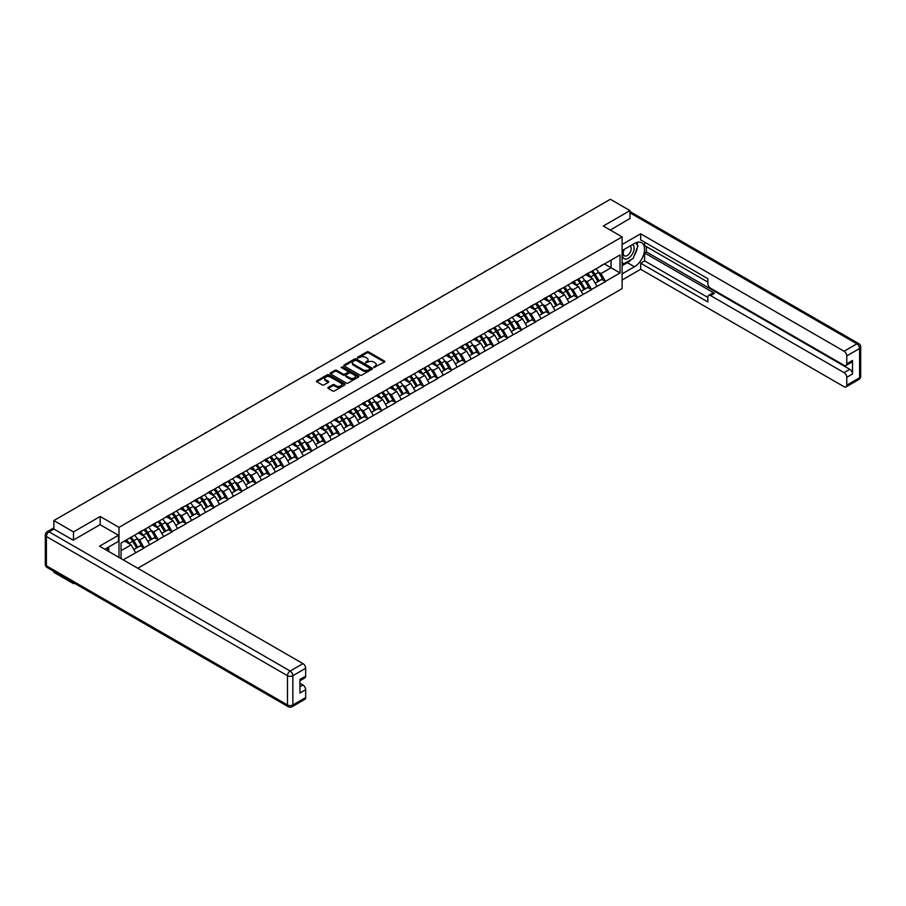 <?xml version="1.0" encoding="UTF-8"?>
<svg xmlns="http://www.w3.org/2000/svg" width="906" height="906" viewBox="0 0 906 906"><rect width="100%" height="100%" fill="white"/><g stroke="black" fill="none" stroke-linecap="round" stroke-linejoin="round"><path stroke-width="1.36" d="M373.85 367.474L384.427 362.083A1.246 0.713 0 0 0 384.427 361.064L368.595 351.924A1.246 0.713 0 0 0 366.839 351.924L357.485 357.315L357.485 358.029L359.931 357.326A3.986 2.299 0 0 1 365.56 357.326L366.873 358.085A3.986 2.299 0 0 1 368.04 359.716A3.986 2.299 0 0 1 366.873 361.335L365.673 362.751L368.108 362.049A3.986 2.299 0 0 1 373.736 362.049L375.061 362.819A3.986 2.299 0 0 1 376.228 364.439A3.986 2.299 0 0 1 375.061 366.069L373.85 367.474L373.85 366.76M328.221 387.372A1.246 0.713 0 0 0 328.221 388.38L332.661 390.95A1.246 0.713 0 0 0 334.416 390.95L344.801 384.959A1.246 0.713 0 0 0 344.801 383.94L328.969 374.801A1.246 0.713 0 0 0 327.202 374.801L316.828 380.792A1.246 0.713 0 0 0 316.828 381.811L322.196 384.903A1.246 0.713 0 0 0 323.952 384.903L328.391 382.343A1.246 0.713 0 0 0 328.391 381.324L325.73 379.784A3.33 1.925 0 0 1 324.756 378.425A3.33 1.925 0 0 1 326.817 376.658A3.33 1.925 0 0 1 330.441 377.077L340.86 383.091A3.33 1.925 0 0 1 341.834 384.45A3.33 1.925 0 0 1 339.784 386.228A3.33 1.925 0 0 1 336.16 385.809L334.416 384.801A1.246 0.713 0 0 0 332.661 384.801L328.221 387.372L328.221 388.38M100.181 516.488L73.477 531.913L53.85 520.576L610.361 199.275L629.987 210.611L603.283 226.024L622.105 236.896L119.003 527.36L100.181 516.488L100.181 524.721M360.022 375.152A1.246 0.713 0 0 0 361.777 375.152L372.151 369.161A1.246 0.713 0 0 0 372.151 368.142L356.318 359.002A1.246 0.713 0 0 0 354.563 359.002L344.189 364.993A1.246 0.713 0 0 0 344.189 366.013L360.022 375.152M341.494 367.666L342.377 367.779L342.377 366.749L358.482 376.047A1.246 0.713 0 0 1 358.482 377.055L348.097 383.057A1.246 0.713 0 0 1 346.341 383.057L330.509 373.906L334.948 371.369L334.948 370.328L330.509 372.898A1.246 0.713 0 0 0 330.509 373.906L330.509 372.898M334.948 371.369A1.246 0.713 0 0 1 336.704 371.369L336.704 370.328A1.246 0.713 0 0 0 334.948 370.328M336.704 370.328L343.125 374.042A1.246 0.713 0 0 0 344.892 374.042L347.836 372.332A1.246 0.713 0 0 0 347.836 371.324L341.154 367.462L342.377 366.749M119.003 557.417L119.003 527.36M137.78 568.255L622.105 288.629L622.105 236.896M130 537.881A8.494 4.904 -120 0 1 132.899 541.278L136.863 547.813L140.317 545.82L144.145 548.028L139.66 539.953L137.18 538.526M144.145 548.028L123.171 559.829M121.064 558.606L121.064 543.034L620.044 254.948L620.044 272.955L605.48 281.37L600.995 273.601L598.515 272.174M591.335 271.528A8.494 4.904 -120 0 1 594.245 274.926L598.198 281.46L601.652 279.467L605.48 281.37M605.48 281.675L591.505 289.433L587.02 281.675L584.54 280.237M577.36 279.592A8.494 4.904 -120 0 1 580.27 282.989L584.223 289.524L587.677 287.542L591.505 289.433M591.505 289.75L577.518 297.508L573.045 289.75L570.554 288.312M563.373 287.666A8.494 4.904 -120 0 1 566.284 291.064L570.248 297.598L573.691 295.605L577.518 297.508M577.518 297.814L563.543 305.582L559.059 297.814L556.578 296.387M549.398 295.741A8.494 4.904 -120 0 1 552.309 299.139L556.261 305.673L559.715 303.68L563.543 305.582M563.543 305.888L549.557 313.646L545.084 305.888L542.603 304.461M535.423 303.804A8.494 4.904 -120 0 1 538.323 307.213L542.286 313.748L545.729 311.755L549.557 313.646M549.557 313.963L535.582 321.721L531.097 313.963L528.617 312.525M521.437 311.879A8.494 4.904 -120 0 1 524.348 315.277L528.3 321.811L531.754 319.818L535.582 321.721M535.582 322.026L521.596 329.795L517.122 322.026L514.642 320.599M507.462 319.954A8.494 4.904 -120 0 1 510.361 323.351L514.325 329.886L517.768 327.893L521.596 329.795M521.596 330.101L507.62 337.859L503.136 330.101L500.656 328.674M493.476 328.029A8.494 4.904 -120 0 1 496.386 331.426L500.339 337.961L503.793 335.967L507.62 337.859M507.62 338.176L493.645 345.933L489.161 338.176L486.681 336.738M479.5 336.092A8.494 4.904 -120 0 1 482.4 339.49L486.363 346.024L489.818 344.031L493.645 345.933M493.645 346.251L479.659 354.008L475.174 346.251L472.694 344.812M465.514 344.167A8.494 4.904 -120 0 1 468.425 347.564L472.377 354.099L475.831 352.106L479.659 354.008M479.659 354.314L465.684 362.083L461.199 354.314L458.719 352.887M451.539 352.241A8.494 4.904 -120 0 1 454.45 355.639L458.402 362.174L461.856 360.18L465.684 362.083M465.684 362.389L451.698 370.146L447.224 362.389L444.733 360.95M437.553 360.305A8.494 4.904 -120 0 1 440.463 363.702L444.427 370.237L447.87 368.255L451.698 370.146M451.698 370.463L437.723 378.221L433.238 370.463L430.758 369.025M423.578 368.38A8.494 4.904 -120 0 1 426.488 371.777L430.441 378.312L433.895 376.318L437.723 378.221M437.723 378.527L423.736 386.296L419.263 378.527L416.783 377.1M409.603 376.454A8.494 4.904 -120 0 1 412.502 379.852L416.466 386.386L419.908 384.393L423.736 386.296M423.736 386.602L409.761 394.359L405.276 386.602L402.796 385.175M395.616 384.518A8.494 4.904 -120 0 1 398.527 387.927L402.479 394.461L405.933 392.468L409.761 394.359M409.761 394.676L395.775 402.434L391.301 394.676L388.821 393.238M381.641 392.592A8.494 4.904 -120 0 1 384.54 395.99L388.504 402.524L391.947 400.531L395.775 402.434M395.775 402.74L381.8 410.509L377.315 402.74L374.835 401.313M367.655 400.667A8.494 4.904 -120 0 1 370.565 404.065L374.518 410.599L377.972 408.606L381.8 410.509M381.8 410.814L367.825 418.572L363.34 410.814L360.86 409.387M353.68 408.742A8.494 4.904 -120 0 1 356.59 412.139L360.543 418.674L363.997 416.681L367.825 418.572M367.825 418.889L353.838 426.647L349.365 418.889L346.873 417.451M339.693 416.805A8.494 4.904 -120 0 1 342.604 420.203L346.568 426.737L350.01 424.744L353.838 426.647M353.838 426.964L339.863 434.721L335.379 426.964L332.898 425.526M325.718 424.88A8.494 4.904 -120 0 1 328.629 428.278L332.581 434.812L336.035 432.819L339.863 434.721M339.863 435.027L325.877 442.796L321.404 435.027L318.912 433.6M311.743 432.955A8.494 4.904 -120 0 1 314.642 436.352L318.606 442.887L322.049 440.894L325.877 442.796M325.877 443.102L311.902 450.86L307.417 443.102L304.937 441.664M297.757 441.018A8.494 4.904 -120 0 1 300.667 444.416L304.62 450.95L308.074 448.968L311.902 450.86M311.902 451.177L297.915 458.934L293.442 451.177L290.962 449.738M283.782 449.093A8.494 4.904 -120 0 1 286.681 452.49L290.645 459.025L294.088 457.032L297.915 458.934M297.915 459.24L283.94 467.009L279.456 459.24L276.976 457.813M269.795 457.168A8.494 4.904 -120 0 1 272.706 460.565L276.658 467.1L280.113 465.106L283.94 467.009M283.94 467.315L269.965 475.072L265.481 467.315L263 465.877M255.82 465.231A8.494 4.904 -120 0 1 258.72 468.64L262.683 475.163L266.137 473.181L269.965 475.072M269.965 475.39L255.979 483.147L251.494 475.39L249.014 473.951M241.834 473.306A8.494 4.904 -120 0 1 244.745 476.703L248.697 483.238L252.151 481.245L255.979 483.147M255.979 483.453L242.004 491.222L237.519 483.453L235.039 482.026M227.859 481.38A8.494 4.904 -120 0 1 230.77 484.778L234.722 491.312L238.176 489.319L242.004 491.222M242.004 491.528L228.018 499.285L223.544 491.528L221.053 490.101M213.873 489.455A8.494 4.904 -120 0 1 216.783 492.853L220.747 499.387L224.19 497.394L228.018 499.285M228.018 499.602L214.043 507.36L209.558 499.602L207.078 498.164M199.898 497.519A8.494 4.904 -120 0 1 202.808 500.916L206.761 507.451L210.215 505.457L214.043 507.36M214.043 507.677L200.056 515.435L195.583 507.677L193.091 506.239M185.923 505.593A8.494 4.904 -120 0 1 188.822 508.991L192.785 515.525L196.228 513.532L200.056 515.435M200.056 515.74L186.081 523.509L181.596 515.74L179.116 514.314M171.936 513.668A8.494 4.904 -120 0 1 174.847 517.066L178.799 523.6L182.253 521.607L186.081 523.509M186.081 523.815L172.095 531.573L167.621 523.815L165.141 522.377M157.961 521.731A8.494 4.904 -120 0 1 160.86 525.129L164.824 531.663L168.267 529.67L172.095 531.573M172.095 531.89L158.12 539.648L153.635 531.89L151.155 530.452M143.975 529.806A8.494 4.904 -120 0 1 146.885 533.204L150.838 539.738L154.292 537.745L158.12 539.648M158.12 539.953L144.145 547.722M139.388 532.139L144.145 529.716M139.66 539.953L145.13 536.805L138.222 532.819M149.603 544.563L145.13 536.805M153.374 524.076L158.12 521.641M153.635 531.89L159.105 528.73L152.208 524.744M163.59 536.488L159.105 528.73M167.35 516.001L172.095 513.566M167.621 523.815L173.08 520.656L166.183 516.669M177.565 528.425L173.08 520.656M181.325 507.926L186.081 505.503M181.596 515.74L187.066 512.592L180.169 508.606M191.551 520.35L187.066 512.592M195.311 499.863L200.056 497.428M195.583 507.677L201.041 504.517L194.144 500.531M205.526 512.275L201.041 504.517M209.286 491.788L214.043 489.353M209.558 499.602L215.028 496.443L208.12 492.456M219.501 504.2L215.028 496.443M223.272 483.713L228.018 481.29M223.544 491.528L229.003 488.368L222.106 484.393M233.488 496.137L229.003 488.368M237.247 475.65L242.004 473.215M237.519 483.453L242.989 480.305L236.081 476.318M247.463 488.062L242.989 480.305M251.234 467.575L255.979 465.14M251.494 475.39L256.964 472.23L250.067 468.243M261.449 479.987L256.964 472.23M265.209 459.501L269.965 457.066M265.481 467.315L270.951 464.155L264.042 460.18M275.424 471.924L270.951 464.155M279.195 451.426L283.94 449.002M279.456 459.24L284.926 456.092L278.029 452.105M289.41 463.849L284.926 456.092M293.17 443.362L297.915 440.928M293.442 451.177L298.901 448.017L292.004 444.031M303.385 455.775L298.901 448.017M307.145 435.288L311.902 432.853M307.417 443.102L312.887 439.942L305.99 435.956M317.372 447.711L312.887 439.942M321.132 427.213L325.877 424.789M321.404 435.027L326.862 431.879L319.965 427.892M331.347 439.637L326.862 431.879M335.107 419.15L339.863 416.715M335.379 426.964L340.849 423.804L333.94 419.818M345.322 431.562L340.849 423.804M349.093 411.075L353.838 408.64M349.365 418.889L354.824 415.729L347.927 411.743M359.308 423.487L354.824 415.729M363.068 403L367.825 400.577M363.34 410.814L368.81 407.655L361.902 403.68M373.283 415.424L368.81 407.655M377.055 394.937L381.8 392.502M377.315 402.74L382.785 399.591L375.888 395.605M387.27 407.349L382.785 399.591M391.03 386.862L395.775 384.427M391.301 394.676L396.771 391.517L389.863 387.53M401.245 399.274L396.771 391.517M405.016 378.787L409.761 376.352M405.276 386.602L410.746 383.442L403.85 379.467M415.231 391.211L410.746 383.442M418.991 370.713L423.736 368.289M419.263 378.527L424.721 375.378L417.825 371.392M429.206 383.136L424.721 375.378M432.966 362.649L437.723 360.214M433.238 370.463L438.708 367.304L431.811 363.317M443.193 375.061L438.708 367.304M446.952 354.574L451.698 352.14M447.224 362.389L452.683 359.229L445.786 355.243M457.168 366.998L452.683 359.229M460.928 346.5L465.684 344.076M461.199 354.314L466.669 351.166L459.761 347.179M471.143 358.923L466.669 351.166M474.914 338.436L479.659 336.001M475.174 346.251L480.644 343.091L473.747 339.104M485.129 350.849L480.644 343.091M488.889 330.362L493.645 327.927M489.161 338.176L494.631 335.016L487.722 331.03M499.104 342.774L494.631 335.016M502.875 322.287L507.62 319.863M503.136 330.101L508.606 326.941L501.709 322.966M513.09 334.71L508.606 326.941M516.85 314.223L521.596 311.789M517.122 322.026L522.592 318.878L515.684 314.892M527.066 326.636L522.592 318.878M530.837 306.149L535.582 303.714M531.097 313.963L536.567 310.803L529.67 306.817M541.052 318.561L536.567 310.803M544.812 298.074L549.557 295.639M545.084 305.888L550.542 302.729L543.645 298.754M555.027 310.498L550.542 302.729M558.787 290.011L563.543 287.576M559.059 297.814L564.529 294.665L557.632 290.679M569.002 302.423L564.529 294.665M572.773 281.936L577.518 279.501M573.045 289.75L578.504 286.59L571.607 282.604M582.988 294.348L578.504 286.59M586.748 273.861L591.505 271.426M587.02 281.675L592.49 278.516L585.582 274.541M596.963 286.285L592.49 278.516M600.735 265.786L605.48 263.363M600.995 273.601L611.086 267.78L611.086 260.124L620.044 254.948M604.449 263.952L620.044 272.955M629.987 218.731L629.987 210.611M73.477 582.717L73.477 583.657L53.85 572.32L53.85 571.38M73.477 531.913L73.477 540.033M53.85 520.576L53.85 529.013M73.477 583.657L74.292 583.181M121.064 550.689L131.144 544.868L124.518 541.041M135.628 552.637L131.144 544.868M374.201 367.598L375.061 367.1A3.986 2.299 0 0 0 376.228 365.469L376.228 364.439M368.04 359.716L368.04 360.747A3.986 2.299 0 0 1 366.873 362.377L366.013 362.876M384.427 361.064L384.427 362.083L368.595 352.955A1.246 0.713 0 0 0 366.839 352.955L357.836 358.153M372.14 369.172L356.318 360.044A1.246 0.713 0 0 0 354.563 360.044L344.201 366.024M369.954 369.014L369.954 368.3L356.058 360.271L353.555 361.007A3.986 2.299 0 0 0 352.389 362.638A3.986 2.299 0 0 0 353.555 364.257L363.057 369.75A3.986 2.299 0 0 0 368.685 369.75L369.954 369.014L369.954 370.044L369.954 369.331M352.389 362.638L352.389 363.668A3.986 2.299 0 0 0 353.555 365.299L353.555 364.257M369.954 370.044L368.685 370.781A3.986 2.299 0 0 1 363.057 370.781L353.555 365.299M336.704 371.369L343.125 375.073A1.246 0.713 0 0 0 344.892 375.073L347.836 373.374A1.246 0.713 0 0 0 348.198 372.864L348.198 371.834M342.377 367.779L358.459 377.066M349.795 377.881A3.33 1.925 0 0 0 353.419 378.3A3.33 1.925 0 0 0 355.469 376.522A3.33 1.925 0 0 0 354.495 375.163L350.826 373.046A1.246 0.713 0 0 0 349.07 373.046L346.115 374.744A1.246 0.713 0 0 0 346.115 375.764L349.795 377.881L349.795 378.923A3.33 1.925 0 0 0 353.419 379.331A3.33 1.925 0 0 0 355.469 377.564L355.469 376.522M345.752 375.254L345.752 376.296A1.246 0.713 0 0 0 346.115 376.794L346.115 375.764M349.795 378.923L346.115 376.794M341.834 384.45L341.834 385.48A3.33 1.925 0 0 1 339.784 387.258A3.33 1.925 0 0 1 336.16 386.839L334.416 385.843A1.246 0.713 0 0 0 332.661 385.843L328.232 388.391M324.756 378.425L324.756 379.467A3.33 1.925 0 0 0 325.73 380.826L325.73 379.784M328.391 381.324L328.391 382.343L325.73 380.826M344.778 384.971L328.969 375.831A1.246 0.713 0 0 0 327.202 375.831L316.84 381.822L316.828 380.792M541.981 238.765A2.911 1.687 0 0 0 540.112 239.841M595.888 268.901A10.396 6.002 60 0 1 598.606 272.321L595.163 274.314A10.396 6.002 -120 0 0 592.433 270.894M595.163 274.314L599.115 280.849L602.569 278.855L598.606 272.321M598.198 281.46L599.115 280.849M601.652 279.467L602.569 278.855M586.499 274.008A8.494 4.904 60 0 1 588.843 276.409M587.824 273.555A10.396 6.002 60 0 1 590.542 276.976L590.938 277.621M595.185 283.193L597.949 281.517L593.996 274.982A10.396 6.002 -120 0 0 591.267 271.562M597.949 281.517L595.151 283.136M528.005 246.828A2.911 1.687 0 0 0 526.137 247.916M581.912 276.964A10.396 6.002 60 0 1 584.63 280.396L581.176 282.389A10.396 6.002 -120 0 0 578.458 278.957M581.176 282.389L585.14 288.923L588.583 286.93L584.63 280.396M584.223 289.524L585.14 288.923M587.677 287.542L588.583 286.93M572.513 282.083A8.494 4.904 60 0 1 574.857 284.484M573.838 281.63A10.396 6.002 60 0 1 576.567 285.05L576.952 285.696M581.21 291.268L583.974 289.592L580.021 283.057A10.396 6.002 -120 0 0 577.292 279.637M583.974 289.592L581.176 291.211M514.019 254.903A2.911 1.687 0 0 0 512.15 255.979M567.926 285.039A10.396 6.002 60 0 1 570.655 288.47L567.201 290.452A10.396 6.002 -120 0 0 564.472 287.032M567.201 290.452L571.154 296.987L574.608 295.005L570.655 288.47M570.248 297.598L571.154 296.987M573.691 295.605L574.608 295.005M558.538 290.158A8.494 4.904 60 0 1 560.882 292.559M559.863 289.694A10.396 6.002 60 0 1 562.581 293.125L562.977 293.77M567.224 299.342L569.999 297.666L566.035 291.132A10.396 6.002 -120 0 0 563.317 287.7M569.999 297.666L567.19 299.286M500.044 262.978A2.911 1.687 0 0 0 498.175 264.054M553.951 293.114A10.396 6.002 60 0 1 556.669 296.534L553.226 298.527A10.396 6.002 -120 0 0 550.497 295.107M553.226 298.527L557.179 305.062L560.633 303.068L556.669 296.534M556.261 305.673L557.179 305.062M559.715 303.68L560.633 303.068M544.551 298.221A8.494 4.904 60 0 1 546.896 300.622M545.888 297.768A10.396 6.002 60 0 1 548.606 301.188L548.991 301.834M553.249 307.417L556.012 305.741L552.06 299.207A10.396 6.002 -120 0 0 549.33 295.775M556.012 305.741L553.215 307.349M486.058 271.041A2.911 1.687 0 0 0 484.189 272.128M539.965 301.188A10.396 6.002 60 0 1 542.694 304.609L539.24 306.602A10.396 6.002 -120 0 0 536.522 303.17M539.24 306.602L543.204 313.136L546.646 311.143L542.694 304.609M542.286 313.748L543.204 313.136M545.729 311.755L546.646 311.143M530.576 306.296A8.494 4.904 60 0 1 532.921 308.697M531.901 305.843A10.396 6.002 60 0 1 534.631 309.263L535.016 309.909M539.263 315.481L542.037 313.804L538.073 307.27A10.396 6.002 -120 0 0 535.355 303.85M542.037 313.804L539.229 315.424M472.083 279.116A2.911 1.687 0 0 0 470.214 280.192M525.99 309.252A10.396 6.002 60 0 1 528.708 312.683L525.265 314.676A10.396 6.002 -120 0 0 522.535 311.245M525.265 314.676L529.217 321.211L532.671 319.218L528.708 312.683M528.3 321.811L529.217 321.211M531.754 319.818L532.671 319.218M516.59 314.371A8.494 4.904 60 0 1 518.934 316.772M517.926 313.906A10.396 6.002 60 0 1 520.644 317.338L521.041 317.983M525.287 323.555L528.051 321.879L524.098 315.345A10.396 6.002 -120 0 0 521.369 311.924M528.051 321.879L525.254 323.499M623.962 249.535A8.233 4.757 120 0 0 625.378 259.048A8.233 4.757 120 0 0 632.818 253.159A8.233 4.757 120 0 0 632.615 244.541M624.427 249.263A5.64 3.262 120 0 0 624.404 255.809A5.64 3.262 120 0 0 625.231 256.058A5.64 3.262 120 0 0 630.395 251.902A5.64 3.262 120 0 0 630.044 246.036A5.64 3.262 120 0 0 630.032 246.036M635.763 242.819L637.96 245.956L633.124 258.414L623.453 264.008L622.105 262.094M622.105 263.227L623.453 264.008M106.976 548.005L109.048 551.675M622.105 250.611L634.472 243.465A14.258 8.233 120 0 1 641.595 242.763A14.258 8.233 120 0 1 643.781 254.19A14.258 8.233 120 0 1 634.472 266.749L622.105 273.884M622.105 279.999L640.655 269.286L640.655 263.182L707.869 301.981L707.869 297.123A3.805 2.197 -120 0 1 708.651 295.379A3.805 2.197 -120 0 1 710.553 295.571L844.086 372.66L849.817 369.342A3.805 2.197 60 0 1 852.512 374.008L852.512 360.452A3.805 2.197 60 0 1 851.719 362.185L845.989 365.503A3.805 2.197 -120 0 0 846.77 363.759L846.77 355.899A3.805 2.197 -120 0 0 844.086 351.234L856.895 343.838L629.987 212.831M646.386 246.625L646.386 251.902L644.596 252.933L644.596 260.905L640.655 263.182M644.596 242.174L644.596 245.583L707.869 282.117M845.989 365.503A3.805 2.197 -120 0 1 844.086 365.311L710.553 288.221A3.805 2.197 -120 0 1 707.869 283.567L707.869 278.697L640.655 239.897L640.655 233.793L844.086 351.234M622.105 244.495L640.655 233.793M640.655 269.286L844.086 386.737A3.805 2.197 -120 0 0 845.989 386.919A3.805 2.197 -120 0 0 846.77 385.175L846.77 377.315A3.805 2.197 -120 0 0 844.086 372.66M629.987 218.425L610.316 230.09M644.596 252.933L714.494 293.295L710.553 295.571M646.386 251.902L849.817 369.342M644.596 260.905L707.869 297.428M708.651 295.379L712.603 293.102A3.805 2.197 60 0 1 714.494 293.295M622.105 265.718L627.394 262.661A14.258 8.233 120 0 0 631.346 259.444M634.177 255.719A14.258 8.233 120 0 0 637.246 247.802M637.473 245.254A14.258 8.233 120 0 0 637.122 242.344M622.105 264.054L622.818 263.646M53.941 529.07L49.105 531.856A3.805 2.197 -120 0 0 47.203 531.675L52.038 528.878A3.805 2.197 60 0 1 53.941 529.07L73.205 540.191L100.09 524.665L118.46 535.276L118.46 541.38L105.742 548.73A14.258 8.233 120 0 0 104.881 549.263M118.46 535.276L99.558 546.193L302.978 663.634A3.805 2.197 60 0 1 305.673 668.3L305.673 676.159A3.805 2.197 60 0 1 304.88 677.903L299.931 680.757M108.697 550.452L108.697 547.02M299.931 686.816L302.978 685.061A3.805 2.197 60 0 1 305.673 689.715L305.673 697.586A3.805 2.197 60 0 1 304.88 699.319L292.072 706.725A3.805 2.197 -120 0 0 292.853 704.981L305.673 697.586M305.673 676.159L299.931 679.466L299.931 693.022L305.673 689.715M302.978 685.061L299.931 683.305M458.096 287.191A2.911 1.687 0 0 0 456.228 288.267M512.003 317.327A10.396 6.002 60 0 1 514.733 320.747L511.278 322.74A10.396 6.002 -120 0 0 508.56 319.32M511.278 322.74L515.242 329.274L518.685 327.281L514.733 320.747M514.325 329.886L515.242 329.274M517.768 327.893L518.685 327.281M502.615 322.434A8.494 4.904 60 0 1 504.959 324.835M503.94 321.981A10.396 6.002 60 0 1 506.669 325.413L507.054 326.047M511.312 331.63L514.076 329.954L510.112 323.419A10.396 6.002 -120 0 0 507.394 319.988M514.076 329.954L511.278 331.562M444.121 295.265A2.911 1.687 0 0 0 442.253 296.341M498.028 325.401A10.396 6.002 60 0 1 500.746 328.821L497.303 330.815A10.396 6.002 -120 0 0 494.574 327.394M497.303 330.815L501.256 337.349L504.71 335.356L500.746 328.821M500.339 337.961L501.256 337.349M503.793 335.967L504.71 335.356M488.64 330.509A8.494 4.904 60 0 1 490.973 332.91M489.965 330.056A10.396 6.002 60 0 1 492.683 333.476L493.079 334.121M497.326 339.693L500.089 338.017L496.137 331.483A10.396 6.002 -120 0 0 493.408 328.063M500.089 338.017L497.292 339.637M430.146 303.329A2.911 1.687 0 0 0 428.278 304.405M484.042 333.465A10.396 6.002 60 0 1 486.771 336.896L483.317 338.889A10.396 6.002 -120 0 0 480.599 335.458M483.317 338.889L487.281 345.424L490.724 343.431L486.771 336.896M486.363 346.024L487.281 345.424M489.818 344.031L490.724 343.431M474.653 338.584A8.494 4.904 60 0 1 476.998 340.984M475.978 338.131A10.396 6.002 60 0 1 478.708 341.551L479.093 342.196M483.351 347.768L486.114 346.092L482.151 339.557A10.396 6.002 -120 0 0 479.433 336.137M486.114 346.092L483.317 347.711M416.16 311.404A2.911 1.687 0 0 0 414.291 312.479M470.067 341.539A10.396 6.002 60 0 1 472.796 344.96L469.342 346.953A10.396 6.002 -120 0 0 466.613 343.533M469.342 346.953L473.294 353.487L476.749 351.494L472.796 344.96M472.377 354.099L473.294 353.487M475.831 352.106L476.749 351.494M460.678 346.647A8.494 4.904 60 0 1 463.023 349.059M462.003 346.194A10.396 6.002 60 0 1 464.721 349.625L465.118 350.271M469.365 355.843L472.128 354.167L468.175 347.632A10.396 6.002 -120 0 0 465.458 344.201M472.128 354.167L469.331 355.775M402.185 319.478A2.911 1.687 0 0 0 400.316 320.554M456.092 349.614A10.396 6.002 60 0 1 458.81 353.034L455.356 355.027A10.396 6.002 -120 0 0 452.638 351.607M455.356 355.027L459.319 361.562L462.773 359.569L458.81 353.034M458.402 362.174L459.319 361.562M461.856 360.18L462.773 359.569M446.692 354.722A8.494 4.904 60 0 1 449.036 357.123M448.017 354.269A10.396 6.002 60 0 1 450.746 357.689L451.131 358.334M455.39 363.906L458.153 362.23L454.2 355.696A10.396 6.002 -120 0 0 451.471 352.275M458.153 362.23L455.356 363.85M388.198 327.542A2.911 1.687 0 0 0 386.33 328.629M442.105 357.677A10.396 6.002 60 0 1 444.835 361.109L441.381 363.102A10.396 6.002 -120 0 0 438.663 359.671M441.381 363.102L445.333 369.637L448.787 367.643L444.835 361.109M444.427 370.237L445.333 369.637M447.87 368.255L448.787 367.643M432.717 362.796A8.494 4.904 60 0 1 435.061 365.197M434.042 362.343A10.396 6.002 60 0 1 436.76 365.764L437.156 366.409M441.403 371.981L444.178 370.305L440.214 363.77A10.396 6.002 -120 0 0 437.496 360.35M444.178 370.305L441.369 371.924M374.223 335.616A2.911 1.687 0 0 0 372.355 336.692M428.13 365.752A10.396 6.002 60 0 1 430.848 369.184L427.406 371.166A10.396 6.002 -120 0 0 424.676 367.745M427.406 371.166L431.358 377.7L434.812 375.718L430.848 369.184M430.441 378.312L431.358 377.7M433.895 376.318L434.812 375.718M418.731 370.871A8.494 4.904 60 0 1 421.075 373.272M420.067 370.407A10.396 6.002 60 0 1 422.785 373.838L423.17 374.484M427.428 380.056L430.191 378.38L426.239 371.845A10.396 6.002 -120 0 0 423.51 368.414M430.191 378.38L427.394 379.999M360.237 343.691A2.911 1.687 0 0 0 358.368 344.767M414.144 373.827A10.396 6.002 60 0 1 416.873 377.247L413.419 379.24A10.396 6.002 -120 0 0 410.701 375.82M413.419 379.24L417.383 385.775L420.826 383.782L416.873 377.247M416.466 386.386L417.383 385.775M419.908 384.393L420.826 383.782M404.755 378.935A8.494 4.904 60 0 1 407.1 381.335M406.081 378.481A10.396 6.002 60 0 1 408.81 381.902L409.195 382.547M413.453 388.13L416.216 386.454L412.253 379.92A10.396 6.002 -120 0 0 409.535 376.488M416.216 386.454L413.408 388.062M346.262 351.755A2.911 1.687 0 0 0 344.393 352.842M400.169 381.902A10.396 6.002 60 0 1 402.887 385.322L399.444 387.315A10.396 6.002 -120 0 0 396.715 383.884M399.444 387.315L403.397 393.85L406.851 391.856L402.887 385.322M402.479 394.461L403.397 393.85M405.933 392.468L406.851 391.856M390.78 387.009A8.494 4.904 60 0 1 393.113 389.41M392.105 386.556A10.396 6.002 60 0 1 394.823 389.976L395.22 390.622M399.467 396.194L402.23 394.518L398.278 387.983A10.396 6.002 -120 0 0 395.548 384.563M402.23 394.518L399.433 396.137M332.275 359.829A2.911 1.687 0 0 0 330.407 360.905M386.183 389.965A10.396 6.002 60 0 1 388.912 393.397L385.458 395.39A10.396 6.002 -120 0 0 382.74 391.958M385.458 395.39L389.421 401.924L392.864 399.931L388.912 393.397M388.504 402.524L389.421 401.924M391.947 400.531L392.864 399.931M376.794 395.084A8.494 4.904 60 0 1 379.138 397.485M378.119 394.62A10.396 6.002 60 0 1 380.848 398.051L381.233 398.697M385.492 404.269L388.255 402.592L384.291 396.058A10.396 6.002 -120 0 0 381.573 392.638M388.255 402.592L385.458 404.212M318.3 367.904A2.911 1.687 0 0 0 316.432 368.98M372.207 398.04A10.396 6.002 60 0 1 374.925 401.46L371.483 403.453A10.396 6.002 -120 0 0 368.753 400.033M371.483 403.453L375.435 409.988L378.889 407.994L374.925 401.46M374.518 410.599L375.435 409.988M377.972 408.606L378.889 407.994M362.819 403.147A8.494 4.904 60 0 1 365.152 405.548M364.144 402.694A10.396 6.002 60 0 1 366.862 406.126L367.258 406.76M371.505 412.343L374.269 410.667L370.316 404.133A10.396 6.002 -120 0 0 367.587 400.701M374.269 410.667L371.471 412.275M304.325 375.979A2.911 1.687 0 0 0 302.457 377.055M358.232 406.115A10.396 6.002 60 0 1 360.95 409.535L357.496 411.528A10.396 6.002 -120 0 0 354.778 408.108M357.496 411.528L361.46 418.062L364.903 416.069L360.95 409.535M360.543 418.674L361.46 418.062M363.997 416.681L364.903 416.069M348.833 411.222A8.494 4.904 60 0 1 351.177 413.623M350.158 410.769A10.396 6.002 60 0 1 352.887 414.189L353.272 414.835M357.53 420.407L360.294 418.731L356.33 412.196A10.396 6.002 -120 0 0 353.612 408.776M360.294 418.731L357.496 420.35M290.339 384.042A2.911 1.687 0 0 0 288.47 385.118M344.246 414.178A10.396 6.002 60 0 1 346.975 417.609L343.521 419.603A10.396 6.002 -120 0 0 340.792 416.171M343.521 419.603L347.474 426.137L350.928 424.144L346.975 417.609M346.568 426.737L347.474 426.137M350.01 424.744L350.928 424.144M334.858 419.297A8.494 4.904 60 0 1 337.202 421.698M336.183 418.844A10.396 6.002 60 0 1 338.901 422.264L339.297 422.909M343.544 428.481L346.307 426.805L342.355 420.271A10.396 6.002 -120 0 0 339.637 416.851M346.307 426.805L343.51 428.425M276.364 392.117A2.911 1.687 0 0 0 274.495 393.193M330.271 422.253A10.396 6.002 60 0 1 332.989 425.673L329.535 427.666A10.396 6.002 -120 0 0 326.817 424.246M329.535 427.666L333.499 434.2L336.953 432.207L332.989 425.673M332.581 434.812L333.499 434.2M336.035 432.819L336.953 432.207M320.871 427.36A8.494 4.904 60 0 1 323.216 429.772M322.196 426.907A10.396 6.002 60 0 1 324.926 430.339L325.311 430.984M329.569 436.556L332.332 434.88L328.38 428.345A10.396 6.002 -120 0 0 325.65 424.914M332.332 434.88L329.535 436.488M262.378 400.192A2.911 1.687 0 0 0 260.509 401.267M316.285 430.327A10.396 6.002 60 0 1 319.014 433.748L315.56 435.741A10.396 6.002 -120 0 0 312.842 432.321M315.56 435.741L319.512 442.275L322.966 440.282L319.014 433.748M318.606 442.887L319.512 442.275M322.049 440.894L322.966 440.282M306.896 435.435A8.494 4.904 60 0 1 309.24 437.836M308.221 434.982A10.396 6.002 60 0 1 310.939 438.402L311.336 439.048M315.582 444.62L318.357 442.943L314.393 436.409A10.396 6.002 -120 0 0 311.675 432.989M318.357 442.943L315.548 444.563M248.403 408.255A2.911 1.687 0 0 0 246.534 409.342M302.31 438.391A10.396 6.002 60 0 1 305.028 441.822L301.585 443.815A10.396 6.002 -120 0 0 298.855 440.384M301.585 443.815L305.537 450.35L308.991 448.357L305.028 441.822M304.62 450.95L305.537 450.35M308.074 448.968L308.991 448.357M292.91 443.51A8.494 4.904 60 0 1 295.254 445.911M294.246 443.057A10.396 6.002 60 0 1 296.964 446.477L297.361 447.122M301.607 452.694L304.371 451.018L300.418 444.484A10.396 6.002 -120 0 0 297.689 441.063M304.371 451.018L301.573 452.638M234.416 416.33A2.911 1.687 0 0 0 232.548 417.406M288.323 446.465A10.396 6.002 60 0 1 291.053 449.897L287.598 451.879A10.396 6.002 -120 0 0 284.88 448.459M287.598 451.879L291.562 458.413L295.005 456.431L291.053 449.897M290.645 459.025L291.562 458.413M294.088 457.032L295.005 456.431M278.935 451.584A8.494 4.904 60 0 1 281.279 453.985M280.26 451.12A10.396 6.002 60 0 1 282.989 454.552L283.374 455.197M287.632 460.769L290.396 459.093L286.432 452.558A10.396 6.002 -120 0 0 283.714 449.127M290.396 459.093L287.587 460.712M220.441 424.404A2.911 1.687 0 0 0 218.573 425.48M274.348 454.54A10.396 6.002 60 0 1 277.066 457.96L273.623 459.954A10.396 6.002 -120 0 0 270.894 456.533M273.623 459.954L277.576 466.488L281.03 464.495L277.066 457.96M276.658 467.1L277.576 466.488M280.113 465.106L281.03 464.495M264.96 459.648A8.494 4.904 60 0 1 267.293 462.049M266.285 459.195A10.396 6.002 60 0 1 269.003 462.615L269.399 463.26M273.646 468.832L276.409 467.156L272.457 460.633A10.396 6.002 -120 0 0 269.728 457.202M276.409 467.156L273.612 468.776M206.455 432.468A2.911 1.687 0 0 0 204.597 433.555M260.362 462.615A10.396 6.002 60 0 1 263.091 466.035L259.637 468.028A10.396 6.002 -120 0 0 256.919 464.597M259.637 468.028L263.601 474.563L267.044 472.57L263.091 466.035M262.683 475.163L263.601 474.563M266.137 473.181L267.044 472.57M250.973 467.723A8.494 4.904 60 0 1 253.318 470.123M252.298 467.27A10.396 6.002 60 0 1 255.028 470.69L255.413 471.335M259.671 476.907L262.434 475.231L258.47 468.696A10.396 6.002 -120 0 0 255.752 465.276M262.434 475.231L259.637 476.85M192.48 440.543A2.911 1.687 0 0 0 190.611 441.618M246.387 470.678A10.396 6.002 60 0 1 249.105 474.11L245.662 476.103A10.396 6.002 -120 0 0 242.933 472.672M245.662 476.103L249.614 482.626L253.068 480.644L249.105 474.11M248.697 483.238L249.614 482.626M252.151 481.245L253.068 480.644M236.998 475.797A8.494 4.904 60 0 1 239.331 478.198M238.323 475.333A10.396 6.002 60 0 1 241.041 478.764L241.438 479.41M245.685 484.982L248.448 483.306L244.495 476.771A10.396 6.002 -120 0 0 241.766 473.351M248.448 483.306L245.651 484.925M178.505 448.617A2.911 1.687 0 0 0 176.636 449.693M232.412 478.753A10.396 6.002 60 0 1 235.13 482.173L231.676 484.166A10.396 6.002 -120 0 0 228.958 480.746M231.676 484.166L235.639 490.701L239.082 488.708L235.13 482.173M234.722 491.312L235.639 490.701M238.176 489.319L239.082 488.708M223.012 483.861A8.494 4.904 60 0 1 225.356 486.262M224.337 483.408A10.396 6.002 60 0 1 227.066 486.839L227.451 487.473M231.71 493.057L234.473 491.38L230.509 484.846A10.396 6.002 -120 0 0 227.791 481.414M234.473 491.38L231.676 492.989M164.518 456.692A2.911 1.687 0 0 0 162.65 457.768M218.425 486.828A10.396 6.002 60 0 1 221.155 490.248L217.7 492.241A10.396 6.002 -120 0 0 214.971 488.821M217.7 492.241L221.653 498.776L225.107 496.782L221.155 490.248M220.747 499.387L221.653 498.776M224.19 497.394L225.107 496.782M209.037 491.935A8.494 4.904 60 0 1 211.381 494.336M210.362 491.482A10.396 6.002 60 0 1 213.08 494.903L213.476 495.548M217.723 501.12L220.486 499.444L216.534 492.909A10.396 6.002 -120 0 0 213.816 489.489M220.486 499.444L217.689 501.063M150.543 464.755A2.911 1.687 0 0 0 148.675 465.831M204.45 494.891A10.396 6.002 60 0 1 207.168 498.323L203.714 500.316A10.396 6.002 -120 0 0 200.996 496.884M203.714 500.316L207.678 506.85L211.132 504.857L207.168 498.323M206.761 507.451L207.678 506.85M210.215 505.457L211.132 504.857M195.05 500.01A8.494 4.904 60 0 1 197.395 502.411M196.376 499.546A10.396 6.002 60 0 1 199.105 502.977L199.49 503.623M203.748 509.195L206.511 507.519L202.559 500.984A10.396 6.002 -120 0 0 199.83 497.564M206.511 507.519L203.714 509.138M136.557 472.83A2.911 1.687 0 0 0 134.688 473.906M190.464 502.966A10.396 6.002 60 0 1 193.193 506.386L189.739 508.379A10.396 6.002 -120 0 0 187.021 504.959M189.739 508.379L193.691 514.914L197.146 512.921L193.193 506.386M192.785 515.525L193.691 514.914M196.228 513.532L197.146 512.921M181.075 508.073A8.494 4.904 60 0 1 183.42 510.486M182.4 507.62A10.396 6.002 60 0 1 185.13 511.052L185.515 511.686M189.762 517.269L192.536 515.593L188.573 509.059A10.396 6.002 -120 0 0 185.855 505.627M192.536 515.593L189.728 517.201M122.582 480.905A2.911 1.687 0 0 0 120.713 481.981M176.489 511.041A10.396 6.002 60 0 1 179.207 514.461L175.764 516.454A10.396 6.002 -120 0 0 173.035 513.034M175.764 516.454L179.716 522.989L183.171 520.995L179.207 514.461M178.799 523.6L179.716 522.989M182.253 521.607L183.171 520.995M167.089 516.148A8.494 4.904 60 0 1 169.433 518.549M168.425 515.695A10.396 6.002 60 0 1 171.143 519.115L171.54 519.761M175.787 525.333L178.55 523.657L174.598 517.122A10.396 6.002 -120 0 0 171.868 513.702M178.55 523.657L175.753 525.276M108.595 488.968A2.911 1.687 0 0 0 106.727 490.055M162.502 519.104A10.396 6.002 60 0 1 165.232 522.535L161.778 524.529A10.396 6.002 -120 0 0 159.06 521.097M161.778 524.529L165.741 531.063L169.184 529.07L165.232 522.535M164.824 531.663L165.741 531.063M168.267 529.67L169.184 529.07M153.114 524.223A8.494 4.904 60 0 1 155.458 526.624M154.439 523.77A10.396 6.002 60 0 1 157.168 527.19L157.553 527.836M161.812 533.408L164.575 531.731L160.611 525.197A10.396 6.002 -120 0 0 157.893 521.777M164.575 531.731L161.778 533.351M94.62 497.043A2.911 1.687 0 0 0 92.752 498.119M148.527 527.179A10.396 6.002 60 0 1 151.245 530.61L147.803 532.592A10.396 6.002 -120 0 0 145.073 529.172M147.803 532.592L151.755 539.127L155.209 537.133L151.245 530.61M150.838 539.738L151.755 539.127M154.292 537.745L155.209 537.133M139.139 532.286A8.494 4.904 60 0 1 141.472 534.699M140.464 531.833A10.396 6.002 60 0 1 143.182 535.265L143.578 535.91M147.825 541.482L150.589 539.806L146.636 533.272A10.396 6.002 -120 0 0 143.907 529.84M150.589 539.806L147.791 541.426M80.634 505.118A2.911 1.687 0 0 0 78.777 506.194M134.541 535.253A10.396 6.002 60 0 1 137.27 538.674L133.816 540.667A10.396 6.002 -120 0 0 131.098 537.247M133.816 540.667L137.78 547.201L141.223 545.208L137.27 538.674M136.863 547.813L137.78 547.201M140.317 545.82L141.223 545.208M125.379 540.542A8.494 4.904 60 0 1 127.497 542.762M126.478 539.908A10.396 6.002 60 0 1 129.207 543.328L129.592 543.974M133.85 549.546L136.613 547.87L132.65 541.335A10.396 6.002 -120 0 0 129.932 537.915M136.613 547.87L133.816 549.489M375.061 367.1L375.061 366.069M365.673 362.751L365.673 362.038M366.873 362.377L366.873 361.335M357.485 358.029L357.485 357.315M366.839 352.955L366.839 351.924M368.595 352.955L368.595 351.924M344.189 366.013L344.189 364.993M354.563 360.044L354.563 359.002M356.318 360.044L356.318 359.002M372.151 369.161L372.151 368.142M363.057 370.781L363.057 369.75M368.685 370.781L368.685 369.75M343.125 375.073L343.125 374.042M344.892 375.073L344.892 374.042M347.836 373.374L347.836 372.332M358.482 377.055L358.482 376.047M332.661 385.843L332.661 384.801M334.416 385.843L334.416 384.801M336.16 386.839L336.16 385.809M327.202 375.831L327.202 374.801M328.969 375.831L328.969 374.801M344.801 384.959L344.801 383.94M593.996 274.982L590.542 276.976M580.021 283.057L576.567 285.05M566.035 291.132L562.581 293.125M552.06 299.207L548.606 301.188M538.073 307.27L534.631 309.263M524.098 315.345L520.644 317.338M846.77 363.759L852.512 360.452M852.512 374.008L846.77 377.315M846.77 385.175L859.59 377.779L859.59 348.493L846.77 355.899M627.394 262.661L634.472 266.749M859.59 377.779A3.805 2.197 60 0 1 858.797 379.523A3.805 3.805 0 0 0 860.7 376.228A3.805 2.197 180 0 1 859.59 377.779M859.59 348.493A3.805 2.197 0 0 0 860.7 346.941A3.805 3.805 0 0 0 858.797 343.646A3.805 2.197 -60 0 0 856.895 343.838A3.805 2.197 60 0 1 859.59 348.493M47.203 531.675A3.805 3.805 0 0 0 45.3 534.959A3.805 2.197 180 0 0 46.41 536.511A3.805 2.197 -60 0 1 49.105 531.856L290.169 671.04A3.805 2.197 -60 0 0 287.485 675.695L46.41 536.511L46.41 565.797L287.485 704.981L287.485 675.695A3.805 2.197 0 0 0 292.853 675.695L292.853 704.981A3.805 2.197 180 0 1 287.485 704.981A3.805 2.197 -60 0 0 288.267 706.725A3.805 3.805 0 0 0 292.072 706.725M305.673 668.3L292.853 675.695A3.805 2.197 -120 0 0 290.169 671.04L302.978 663.634M47.203 567.541A3.805 2.197 -60 0 1 46.41 565.797A3.805 2.197 0 0 1 45.3 564.245A3.805 3.805 0 0 0 47.203 567.541L288.267 706.725M510.112 323.419L506.669 325.413M496.137 331.483L492.683 333.476M482.151 339.557L478.708 341.551M468.175 347.632L464.721 349.625M454.2 355.696L450.746 357.689M440.214 363.77L436.76 365.764M426.239 371.845L422.785 373.838M412.253 379.92L408.81 381.902M398.278 387.983L394.823 389.976M384.291 396.058L380.848 398.051M370.316 404.133L366.862 406.126M356.33 412.196L352.887 414.189M342.355 420.271L338.901 422.264M328.38 428.345L324.926 430.339M314.393 436.409L310.939 438.402M300.418 444.484L296.964 446.477M286.432 452.558L282.989 454.552M272.457 460.633L269.003 462.615M258.47 468.696L255.028 470.69M244.495 476.771L241.041 478.764M230.509 484.846L227.066 486.839M216.534 492.909L213.08 494.903M202.559 500.984L199.105 502.977M188.573 509.059L185.13 511.052M174.598 517.122L171.143 519.115M160.611 525.197L157.168 527.19M146.636 533.272L143.182 535.265M132.65 541.335L129.207 543.328M53.85 527.96L52.548 528.708M370.214 369.693L370.214 368.651M845.989 386.919L858.797 379.523M860.7 376.228L860.7 346.941M629.987 211.551L858.797 343.646M45.3 534.959L45.3 564.245"/></g></svg>
